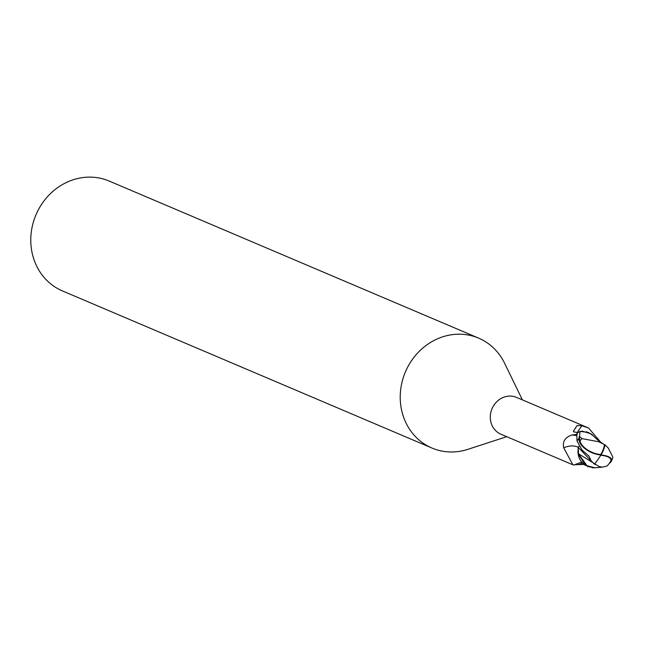 <?xml version="1.0" encoding="UTF-8"?>
<svg xmlns="http://www.w3.org/2000/svg" width="645" height="645" viewBox="0 0 645 645"><rect width="100%" height="100%" fill="white"/><g stroke="black" fill="none" stroke-linecap="round" stroke-linejoin="round"><path stroke-width="0.97" d="M522.377 399.868L504.559 363.159A59.703 54.196 113 0 0 478.654 338.141A59.703 54.196 113 0 0 456.733 334.247A59.703 54.196 113 0 0 401.698 383.557A59.703 54.196 113 0 0 431.932 448.025A59.703 54.196 113 0 0 453.854 451.919A59.703 54.196 113 0 0 467.931 449.323L506.728 436.681M578.113 432.61L573.55 431.86L573.357 431.207L577.138 425.531L581.879 425.74L588.514 427.99L516.564 397.401A19.995 18.157 113 0 0 509.228 396.094A19.995 18.157 113 0 0 490.789 412.615A19.995 18.157 113 0 0 500.915 434.214L572.865 464.795L563.706 447.783C562.359 441.72 565.012 437.479 571.663 435.061L577.283 434.303M478.654 338.141L109.207 181.068A59.703 54.196 113 0 0 87.285 177.173A59.703 54.196 113 0 0 32.25 226.484A59.703 54.196 113 0 0 62.492 290.951L431.932 448.025M586.861 431.868L586.337 431.715M582.838 431.207L580.468 431.32L582.379 431.191L590.739 433.706A17.931 16.278 113 0 1 594.174 436.713M591.167 460.917L594.488 464.166A20.229 3.499 -57.1 0 0 600.93 454.999A18.1 10.078 -157.9 0 1 578.96 438.358L579.202 436.689A20.898 18.971 -67 0 1 579.533 436.359L580.073 431.368A20.89 18.963 113 0 0 576.767 433.658L577.017 441.027L582.088 450.105L588.958 456.112L591.167 460.917L578.299 447.412L578.46 453.806L578.251 447.348L577.944 451.718A17.931 16.278 113 0 0 581.846 462.28A17.931 16.278 113 0 0 585.305 465.311L594.956 467.77M577.944 451.718L578.605 454.773M578.638 454.959L587.619 466.577L578.444 453.741L599.245 466.601L602.47 467.133L607.018 465.996A20.172 20.172 0 0 0 610.557 461.328A17.286 6.063 175.5 0 0 600.761 455.265M584.12 464.473L574.695 464.706M582.241 462.562C582.233 461.86 579.549 462.667 574.179 465.005L572.865 464.795M573.47 431.618A22.664 1.653 129.4 0 1 577.138 425.531M577.267 432.811A21.575 1.572 129.4 0 1 581.879 425.74M588.514 427.99L600.769 442.26M578.896 446.38L578.251 447.348M582.637 463.15A22.664 15.448 -44.4 0 0 578.412 464.779M578.299 447.291A22.736 15.504 -44.4 0 0 563.706 447.783M578.38 453.677L585.305 465.311M592.352 467.778L594.851 467.778L587.619 466.577M592.473 435.069L588.458 432.464L593.045 435.609M593.029 435.593L590.739 433.706M598.673 441.728L581.927 438.608A19.866 18.036 113 0 0 579.96 440.978A17.286 9.627 22.1 0 0 600.672 454.531A17.286 9.627 22.1 0 0 600.737 454.54A19.487 12.215 -54.4 0 0 604.486 444.582L598.673 441.728M594.488 464.166L595.109 464.505M600.93 454.999A18.1 6.345 -4.5 0 1 611.347 461.304A20.898 20.898 0 0 0 612.645 458.281L612.742 456.902L608.275 448.057L604.937 444.8A20.229 12.682 125.6 0 1 600.93 454.999L600.737 454.54M579.202 436.689L579.96 440.978M581.927 438.616L579.533 436.359M580.073 431.368L588.458 432.464M604.937 444.8L604.486 444.582M611.347 461.304A18.1 6.345 -4.5 0 1 609.202 463.465M578.291 447.412L578.936 446.445M576.694 435.714A31.395 21.406 -44.4 0 0 571.663 435.061M578.96 438.358A20.898 18.971 113 0 0 577.017 441.027M603.002 443.736C599.415 441.446 596.101 438.745 593.069 435.633M594.851 467.778L602.47 467.141"/></g></svg>
